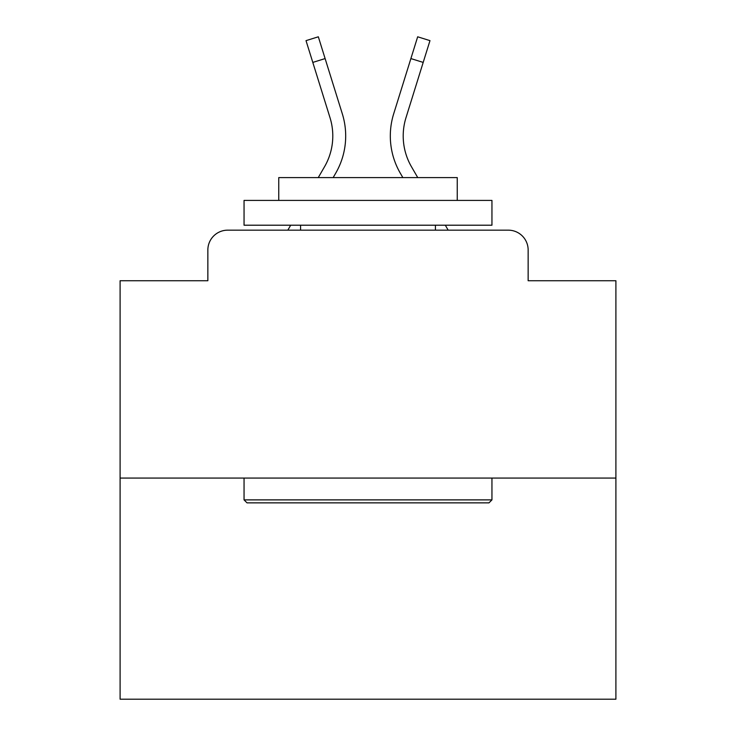 <?xml version="1.0" encoding="UTF-8"?>
<svg xmlns="http://www.w3.org/2000/svg" width="736" height="736" viewBox="0 0 736 736"><rect width="100%" height="100%" fill="white"/><g stroke="black" fill="none" stroke-linecap="round" stroke-linejoin="round"><path stroke-width="1.1" d="M207.856 250.001L207.856 280.738L207.856 250.001A19.835 19.835 0 0 1 227.691 230.166L287.822 230.166L290.692 225.207M615.903 478.069L120.097 478.069L120.097 699.2L615.903 699.2L615.903 280.738L528.144 280.738L528.144 250.001A19.835 19.835 0 0 0 508.309 230.166L227.691 230.166M120.097 478.069L120.097 280.738L207.856 280.738M445.308 225.207L448.178 230.166L508.309 230.166M528.144 280.738L528.144 250.001M318.246 177.606L324.521 166.768A61.484 61.484 0 0 0 330.013 117.686L306.02 40.636L318.329 36.8L342.323 113.85A74.373 74.373 0 0 1 335.68 173.227L333.141 177.606M410.89 58.576L393.677 113.85L417.671 36.8L429.98 40.636L423.191 62.413L410.89 58.576L393.677 113.85A74.373 74.373 0 0 0 400.32 173.227L402.859 177.606M325.11 58.576L342.323 113.85L325.11 58.576L342.323 113.85L325.11 58.576L342.323 113.85L325.11 58.576L342.323 113.85L325.11 58.576L342.323 113.85L325.11 58.576L342.323 113.85L325.11 58.576L342.323 113.85L325.11 58.576L342.323 113.85L325.11 58.576L342.323 113.85L325.11 58.576L342.323 113.85L325.11 58.576L342.323 113.85L325.11 58.576L342.323 113.85L325.11 58.576L342.323 113.85L325.11 58.576L342.323 113.85L325.11 58.576L342.323 113.85L325.11 58.576L342.323 113.85L325.11 58.576L312.809 62.413M417.754 177.606L411.479 166.768A61.484 61.484 0 0 1 405.987 117.686L423.191 62.413M411.479 166.768A61.484 61.484 0 0 1 405.987 117.686A61.484 61.484 0 0 0 411.479 166.768A61.484 61.484 0 0 1 405.987 117.686A61.484 61.484 0 0 0 411.479 166.768A61.484 61.484 0 0 1 405.987 117.686A61.484 61.484 0 0 0 411.479 166.768A61.484 61.484 0 0 1 405.987 117.686A61.484 61.484 0 0 0 411.479 166.768A61.484 61.484 0 0 1 405.987 117.686A61.484 61.484 0 0 0 411.479 166.768A61.484 61.484 0 0 1 405.987 117.686A61.484 61.484 0 0 0 411.479 166.768A61.484 61.484 0 0 1 405.987 117.686A61.484 61.484 0 0 0 411.479 166.768A61.484 61.484 0 0 1 405.987 117.686A61.484 61.484 0 0 0 411.479 166.768A61.484 61.484 0 0 1 405.987 117.686A61.484 61.484 0 0 0 411.479 166.768A61.484 61.484 0 0 1 405.987 117.686A61.484 61.484 0 0 0 411.479 166.768A61.484 61.484 0 0 1 405.987 117.686A61.484 61.484 0 0 0 411.479 166.768A61.484 61.484 0 0 1 405.987 117.686A61.484 61.484 0 0 0 411.479 166.768A61.484 61.484 0 0 1 405.987 117.686A61.484 61.484 0 0 0 411.479 166.768A61.484 61.484 0 0 1 405.987 117.686A61.484 61.484 0 0 0 411.479 166.768A61.484 61.484 0 0 1 405.987 117.686A61.484 61.484 0 0 0 411.479 166.768A61.484 61.484 0 0 1 405.987 117.686M488.98 502.863L247.02 502.863L244.048 499.882L491.952 499.882L488.98 502.863M244.048 200.413L491.952 200.413L491.952 225.207L244.048 225.207L244.048 200.413M457.249 200.413L457.249 177.606L278.751 177.606L278.751 200.413M244.048 478.069L244.048 499.882M491.952 478.069L491.952 499.882M300.573 225.207L300.573 230.166M435.427 225.207L435.427 230.166M324.521 166.768A61.484 61.484 0 0 0 330.013 117.686A61.484 61.484 0 0 1 324.521 166.768A61.484 61.484 0 0 0 330.013 117.686A61.484 61.484 0 0 1 324.521 166.768A61.484 61.484 0 0 0 330.013 117.686A61.484 61.484 0 0 1 324.521 166.768A61.484 61.484 0 0 0 330.013 117.686A61.484 61.484 0 0 1 324.521 166.768A61.484 61.484 0 0 0 330.013 117.686A61.484 61.484 0 0 1 324.521 166.768A61.484 61.484 0 0 0 330.013 117.686A61.484 61.484 0 0 1 324.521 166.768A61.484 61.484 0 0 0 330.013 117.686A61.484 61.484 0 0 1 324.521 166.768A61.484 61.484 0 0 0 330.013 117.686A61.484 61.484 0 0 1 324.521 166.768A61.484 61.484 0 0 0 330.013 117.686A61.484 61.484 0 0 1 324.521 166.768A61.484 61.484 0 0 0 330.013 117.686A61.484 61.484 0 0 1 324.521 166.768A61.484 61.484 0 0 0 330.013 117.686"/></g></svg>
